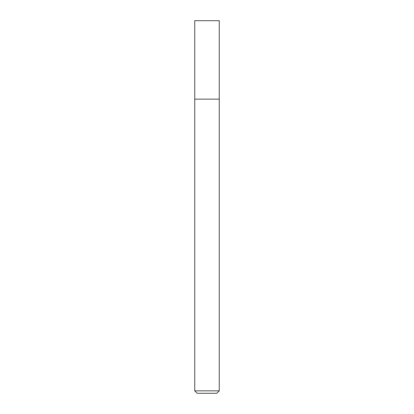 <?xml version="1.0" encoding="UTF-8"?>
<svg xmlns="http://www.w3.org/2000/svg" width="414" height="414" viewBox="0 0 414 414"><rect width="100%" height="100%" fill="white"/><g stroke="black" fill="none" stroke-linecap="round" stroke-linejoin="round"><path stroke-width="0.62" d="M207 99.143L219.254 99.143L219.254 20.7L194.746 20.7L194.746 99.143L219.254 99.143L219.254 390.847L194.746 390.847L194.746 99.143L207 99.143M194.746 390.847L197.193 393.3L216.807 393.3L219.254 390.847"/></g></svg>

